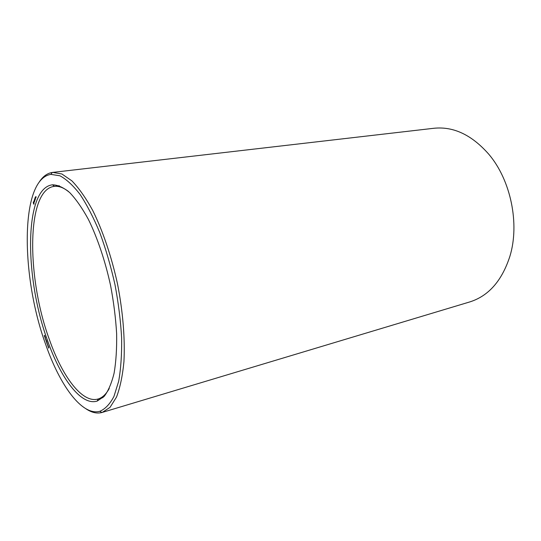 <?xml version="1.0" encoding="UTF-8"?>
<svg xmlns="http://www.w3.org/2000/svg" width="541" height="541" viewBox="0 0 541 541"><rect width="100%" height="100%" fill="white"/><g stroke="black" fill="none" stroke-linecap="round" stroke-linejoin="round"><path stroke-width="0.81" d="M85.985 408.827C91.551 412.567 96.853 413.797 101.891 412.519L469.764 301.932C488.577 296.015 501.96 280.786 509.913 256.238C519.84 223.859 510.805 180.126 488.868 154.32C471.84 134.939 453.52 126.249 433.902 128.271L52.315 172.444C47.182 173.269 42.8 176.501 39.175 182.141M68.579 191.568C63.507 187.632 58.807 185.888 54.472 186.334L54.134 186.375C26.184 189.925 26.583 277.817 49.319 339.39C62.31 376.604 82.306 403.627 98.043 399.008L98.367 398.913C102.526 397.601 106.151 394.139 109.248 388.519M102.256 412.411L110.046 407.346L116.518 397.06C120.082 387.681 122.55 375.894 123.936 361.706C125.133 339.004 122.956 311.887 117.553 284.126C111.514 256.502 102.776 230.737 92.68 210.368C85.789 197.891 78.858 188.052 71.872 180.843L61.85 173.965L52.693 172.396M47.486 340.404C60.741 378.47 81.177 406.135 97.17 401.084L104.142 396.425C108.274 391.035 111.595 383.278 114.104 373.155C116.038 361.773 116.883 348.654 116.64 333.797C115.727 318.236 113.711 302.162 110.594 285.567C105.191 260.823 97.4 237.722 88.379 219.375C82.225 208.116 76.017 199.203 69.755 192.643C63.615 187.538 57.867 184.927 52.511 184.812C23.946 187.903 24.365 277.614 47.486 340.404M45.64 344.313C59.956 385.605 82.131 416.218 99.814 411.302C105.204 409.043 109.918 404.073 113.962 396.397L118.675 381.263C120.873 368.806 121.86 354.389 121.63 338.003C120.657 320.813 118.445 303.034 114.99 284.661C110.885 266.415 105.874 249.212 99.957 233.043C93.674 217.908 87.06 205.059 80.109 194.496C73.143 185.475 66.408 179.24 59.902 175.778L50.888 174.385C19.855 179.044 20.747 276.316 45.64 344.313M35.794 196.613L36.091 197.404L35.889 196.599M35.672 196.985L35.902 197.6L35.672 196.985M35.841 197.661L35.53 197.384L35.821 197.83M35.192 197.364L35.463 198.892L35.192 197.364M34.962 198.04L35.375 199.149L34.962 198.04M34.888 198.256L35.158 199.778L34.888 198.256M34.462 199.514L34.874 200.623L34.698 198.939L34.861 199.893M34.482 199.507L34.813 199.9M34.239 200.156L34.651 201.266L34.333 200.143M34.056 200.968L34.502 201.705L34.211 200.373L34.056 200.968M33.84 201.658L34.164 202.442L33.9 201.651M33.231 202.341L33.921 204.214L33.887 202.375L33.393 201.867L33.231 202.341L33.84 202.26M44.281 335.42L44.551 336.36L44.666 335.488L44.592 336.549L44.281 335.42M44.639 336.921L44.937 336.286L45.153 337.503L44.808 336.881M45.065 338.132L45.363 337.496L45.437 339.18L45.228 338.098M45.613 339.193L45.769 339.647L45.674 339.18M45.829 339.822L46.1 340.769L46.222 339.897L46.147 340.958L45.829 339.822M46.195 341.33L46.492 340.695L46.709 341.919L46.357 341.29M46.627 342.568L46.925 341.939L47.02 343.67L46.797 342.527M47.168 343.616L47.331 344.069L47.229 343.603M47.527 344.002L47.628 345.131L47.54 344.002M48 345.442L47.858 346.051L48.135 345.408M48.264 347.207L48.108 346.247L48.555 346.592L48.264 347.207M48.731 347.511L48.582 348.12L48.866 347.478M33.434 203.707L34.056 203.619M33.501 203.876L34.076 203.795M33.65 203.964L34.063 203.91M33.251 202.178L33.765 202.111M47.013 343.062L47.013 342.176M35.909 196.532L35.922 196.877L35.963 196.525M35.645 197.303L35.787 197.681M35.733 197.844L35.591 197.465M33.535 202.456L33.785 203.626L33.447 202.713L33.894 202.408M45.14 337.07L44.964 336.543L45.201 337.057M46.695 341.486L46.519 340.952L46.756 341.472M46.959 342.189L47.121 343.021M47.459 344.806L47.594 344.184L47.459 344.806M48.305 346.822L48.163 346.409L48.467 346.788M59.26 185.725L54.465 186.327L52.511 184.812M103.006 397.574L98.367 398.92L97.17 401.084M99.814 411.302L101.891 412.519M50.888 174.385L52.315 172.444"/></g></svg>
